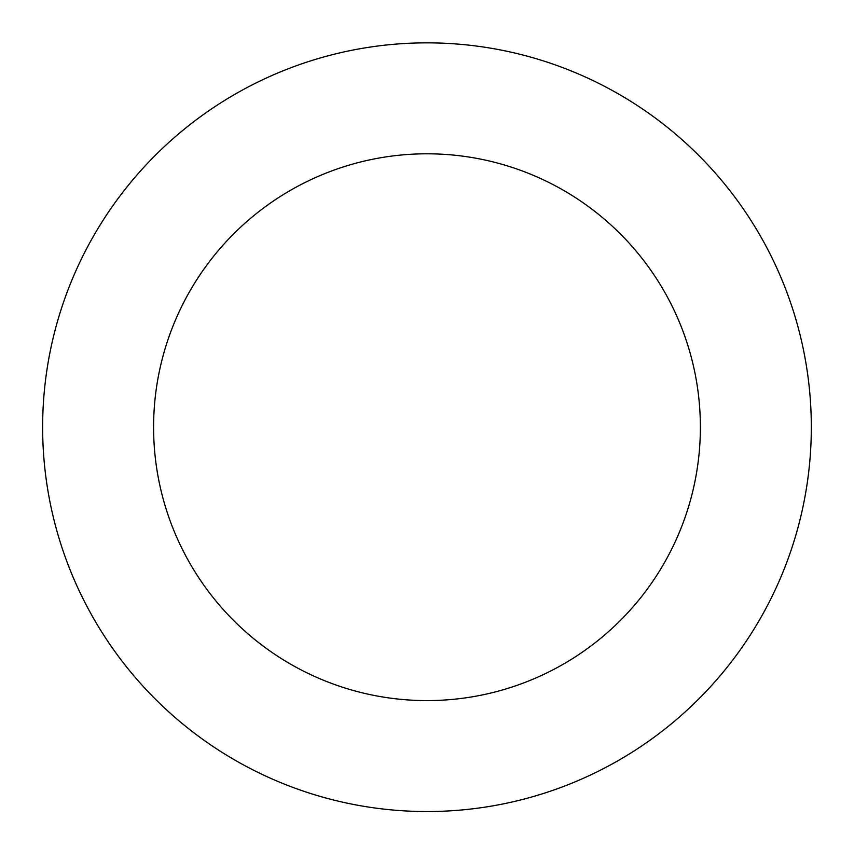 <?xml version="1.0" encoding="UTF-8"?>
<svg xmlns="http://www.w3.org/2000/svg" width="854" height="854" viewBox="0 0 854 854"><rect width="100%" height="100%" fill="white"/><g stroke="black" fill="none" stroke-linecap="round" stroke-linejoin="round"><path stroke-width="1.28" d="M67.231 291.919A384.343 384.343 0 0 0 489.694 806.389A384.343 384.343 0 0 0 724.011 183.29A384.343 384.343 0 0 0 67.231 291.919M171.088 330.968A273.387 273.387 0 0 0 471.589 696.928A273.387 273.387 0 0 0 638.269 253.702A273.387 273.387 0 0 0 171.088 330.968"/></g></svg>
